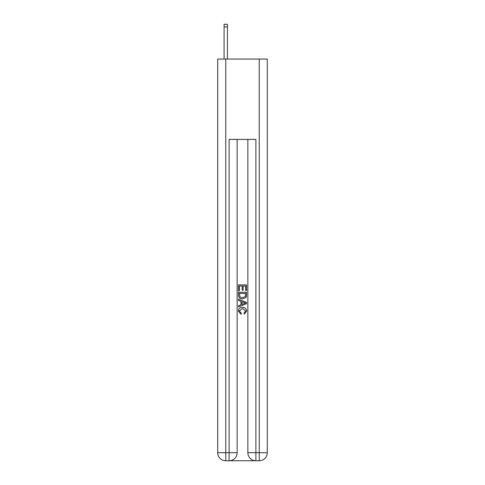 <?xml version="1.0" encoding="UTF-8"?>
<svg xmlns="http://www.w3.org/2000/svg" width="485" height="485" viewBox="0 0 485 485"><rect width="100%" height="100%" fill="white"/><g stroke="black" fill="none" stroke-linecap="round" stroke-linejoin="round"><path stroke-width="0.73" d="M229.714 460.75L255.286 460.75M225.761 59.061L225.761 452.717L217.729 452.717L217.729 59.061L267.271 59.061L267.271 452.717L259.239 452.717L259.239 59.061M247.853 139.401L247.853 452.717A8.033 8.033 0 0 0 255.892 460.75L255.892 452.717L247.853 452.717A8.033 8.033 0 0 0 255.892 460.75L259.239 460.75L259.239 452.717L255.892 452.717L255.892 139.401L229.108 139.401L229.108 452.717L225.761 452.717L225.761 460.75L229.108 460.75A8.033 8.033 0 0 0 237.147 452.717L229.108 452.717L229.108 460.75A8.033 8.033 0 0 0 237.147 452.717L237.147 139.401M259.239 460.75A8.033 8.033 0 0 0 267.271 452.717A8.033 8.033 0 0 1 259.239 460.75M217.729 452.717A8.033 8.033 0 0 0 225.761 460.75A8.033 8.033 0 0 1 217.729 452.717M238.481 290.751L238.481 284.883L246.519 284.883L246.519 290.545L245.592 290.545L245.592 286.017L243.118 286.017L243.118 290.236L242.191 290.236L242.191 286.017L239.408 286.017L239.408 290.751L238.481 290.751M238.481 295.177L238.481 292.297L246.519 292.297L246.398 296.468L245.828 297.632L242.542 298.893C239.972 298.899 238.62 297.663 238.481 295.177M239.408 293.431L239.978 296.984L242.561 297.76L245.422 296.39L245.592 293.431L239.408 293.431M238.481 300.433L238.481 299.233L246.519 302.422L246.519 303.701L238.481 306.89L238.481 305.689L240.954 304.774L240.954 301.349L238.481 300.433M244.107 302.513L241.882 301.688L241.882 304.435L245.592 303.064L244.107 302.513M239.305 310.952L241.318 313.207L241.057 314.341L238.377 311.061C238.596 308.593 239.99 307.351 242.561 307.338C245.028 307.387 246.38 308.624 246.623 311.037L244.282 314.134L244.04 313.001L245.695 310.982L242.567 308.472L239.305 310.952M227.435 59.061L227.435 26.93L224.088 26.93L224.088 24.25L227.435 24.25L227.435 26.93M224.088 59.061L224.088 26.93M227.435 24.25L224.088 24.25"/></g></svg>
